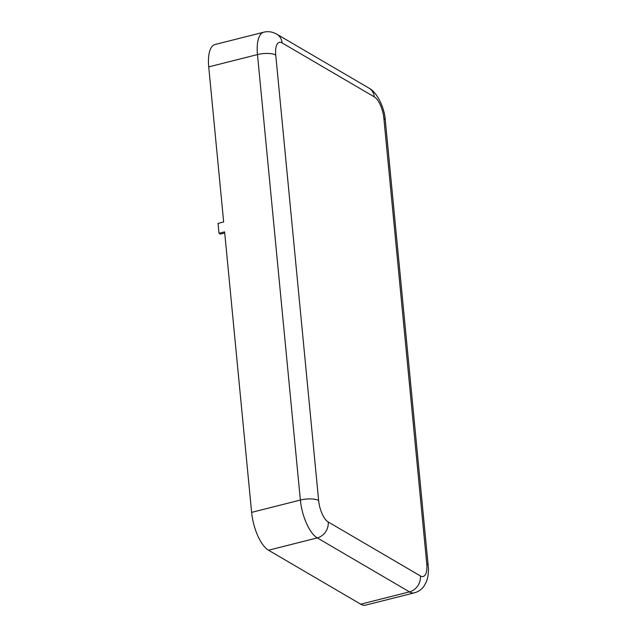 <?xml version="1.0" encoding="UTF-8"?>
<svg xmlns="http://www.w3.org/2000/svg" width="637" height="637" viewBox="0 0 637 637"><rect width="100%" height="100%" fill="white"/><g stroke="black" fill="none" stroke-linecap="round" stroke-linejoin="round"><path stroke-width="0.96" d="M224.726 232.999L220.394 234.097L218.993 233.277L224.614 231.852L251.623 512.379A31.563 12.437 75.8 0 0 268.519 550.225L360.725 604.187A31.563 12.437 75.8 0 0 365.606 605.15L414.353 592.824C418.278 591.765 421.447 589.607 423.86 586.358L426.424 581.732C428.295 576.318 428.876 570.927 428.183 565.576L385.289 120.09A13.68 4.547 -5.5 0 0 383.864 118.323A17.884 7.047 75.8 0 0 374.285 96.872L282.087 42.918A17.884 7.047 75.8 0 0 275.749 55.053L318.643 500.539A17.884 7.047 75.8 0 0 328.214 521.982L420.42 575.944A17.884 7.047 75.8 0 0 426.758 563.801L383.864 118.323M282.087 42.918A13.68 11.721 -59.7 0 0 276.808 34.191C272.405 31.754 268.058 31.094 263.782 32.192L215.035 44.51A31.563 12.437 75.8 0 0 208.729 66.893L223.659 221.971L218.037 223.396L218.993 233.277M263.782 32.192A31.563 12.437 75.8 0 0 257.475 54.575L208.729 66.893M275.749 55.053A13.68 4.547 174.5 0 0 257.475 54.575L300.369 500.053A31.563 12.437 75.8 0 0 317.266 537.907L409.464 591.861A31.563 12.437 75.8 0 0 414.353 592.824M374.285 96.872A13.68 11.721 -59.7 0 0 369.006 88.145L276.808 34.191M426.758 563.801A13.68 4.547 -5.5 0 1 428.183 565.576M420.42 575.944A13.68 11.721 120.3 0 1 409.464 591.861L360.725 604.187M328.214 521.982A13.68 11.721 120.3 0 1 317.266 537.907L268.519 550.225M318.643 500.539A13.68 4.547 174.5 0 0 300.369 500.053L251.623 512.379M369.006 88.145C376.937 92.206 384.493 107.398 385.289 120.09"/></g></svg>
